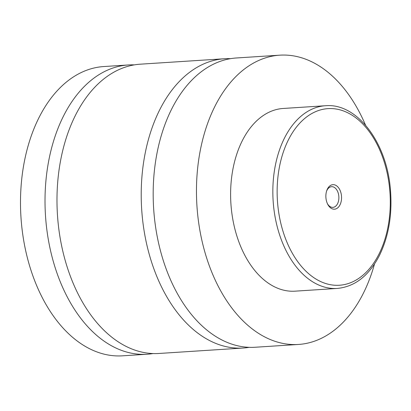 <?xml version="1.0" encoding="UTF-8"?>
<svg xmlns="http://www.w3.org/2000/svg" width="411" height="411" viewBox="0 0 411 411"><rect width="100%" height="100%" fill="white"/><g stroke="black" fill="none" stroke-linecap="round" stroke-linejoin="round"><path stroke-width="0.62" d="M374.498 264.026A144.944 92.388 -93.7 0 1 298.478 344.454L255.19 347.254A144.944 92.388 -93.7 0 1 243.076 346.792A144.944 92.388 -93.7 0 1 153.231 199.099A144.944 92.388 -93.7 0 1 236.5 57.972L279.788 55.172A144.944 92.388 -93.7 0 1 291.902 55.634A144.944 92.388 -93.7 0 1 365.523 125.15M249.189 347.336A144.944 92.388 -93.7 0 1 243.225 348.025A144.944 92.388 -93.7 0 1 141.682 209.343A144.944 92.388 -93.7 0 1 224.534 58.742A144.944 92.388 -93.7 0 1 230.535 58.66M152.99 353.552A144.944 92.388 -93.7 0 1 147.025 354.241A144.944 92.388 -93.7 0 1 45.482 215.559A144.944 92.388 -93.7 0 1 128.335 64.959A144.944 92.388 -93.7 0 1 134.335 64.876M243.225 348.025L158.99 353.47A144.944 92.388 -93.7 0 1 57.448 214.783A144.944 92.388 -93.7 0 1 140.3 64.188L224.534 58.742M333.948 184.719A12.284 7.83 86.3 0 0 326.802 190.468A12.284 7.83 86.3 0 0 327.695 204.236A12.284 7.83 86.3 0 0 333.475 209.153A12.284 7.83 86.3 0 0 341.562 198.035A12.284 7.83 86.3 0 0 333.948 184.719M327.423 203.686A10.373 6.612 86.3 0 0 332.047 207.35A10.373 6.612 86.3 0 0 332.915 207.38A10.373 6.612 86.3 0 0 338.875 197.28A10.373 6.612 86.3 0 0 332.442 186.707A10.373 6.612 86.3 0 0 331.574 186.676A10.373 6.612 86.3 0 0 326.611 191.048M337.267 288.44L295.036 291.168A91.545 58.352 -93.7 0 1 287.381 290.875A91.545 58.352 -93.7 0 1 230.643 197.593A91.545 58.352 -93.7 0 1 283.23 108.463L325.461 105.735A91.545 58.352 -93.7 0 0 272.873 194.865A91.545 58.352 -93.7 0 0 329.617 288.147A91.545 58.352 -93.7 0 0 337.267 288.44C354.955 286.698 369.016 275.694 379.456 255.421C388.729 236.284 392.392 214.465 390.45 189.974C386.998 142.828 357.133 102.771 325.461 105.735M298.478 344.454A144.944 92.388 -93.7 0 1 286.364 343.997A144.944 92.388 -93.7 0 1 196.52 196.299A144.944 92.388 -93.7 0 1 279.788 55.172M147.025 354.241L122.509 355.828A144.944 92.388 -93.7 0 1 110.395 355.366A144.944 92.388 -93.7 0 1 20.55 207.668A144.944 92.388 -93.7 0 1 103.813 66.546L128.335 64.959M335.402 108.91A88.493 56.405 86.3 0 0 277.158 189.014A88.493 56.405 86.3 0 0 332.021 284.962A88.493 56.405 86.3 0 0 390.265 204.853A88.493 56.405 86.3 0 0 335.402 108.91"/></g></svg>
